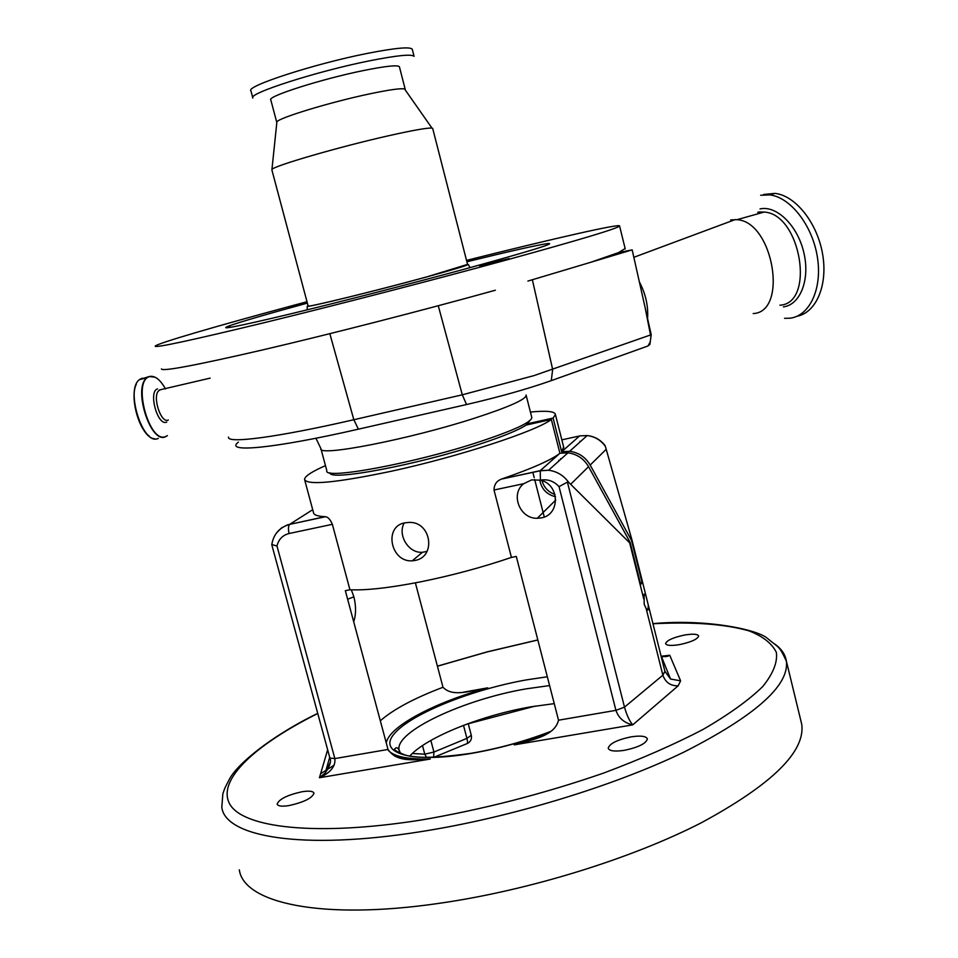 <?xml version="1.0" encoding="UTF-8"?>
<svg xmlns="http://www.w3.org/2000/svg" width="958" height="958" viewBox="0 0 958 958"><rect width="100%" height="100%" fill="white"/><g stroke="black" fill="none" stroke-linecap="round" stroke-linejoin="round"><path stroke-width="1.44" d="M529.966 420.502L526.158 425.053C518.613 430.046 503.13 436.405 479.707 444.141C416.958 465.025 328.546 481.515 330.019 472.797M321.026 449.062L326.822 470.689C323.014 480.233 414.85 463.265 480.341 441.518C513.847 430.346 531.019 422.394 531.846 417.664L531.702 417.101M527.906 281.065L591.074 262.181L618.664 252.541L625.131 248.529M307.003 301.722L294.25 305.147C217.682 325.768 156.873 343.431 155.172 346.149C155.052 348.137 191.504 340.294 264.516 322.618C335.947 305.183 433.256 279.999 505.644 260.217C579.183 239.991 617.168 228.603 619.587 226.04C621.634 223.01 552.107 238.925 466.51 260.384M647.584 318.451C648.386 305.973 645.644 293.783 639.369 281.868M753.18 313.565C788.506 312.128 773.369 221.621 737.001 219.681L730.691 219.909M479.551 265.761L509.165 258.6L479.551 265.761M307.075 301.974L288.633 307.111L307.243 302.62M307.374 303.111C266.312 314.308 240.039 321.972 228.555 326.103C217.717 330.39 237.704 326.486 288.526 314.38C338.461 302.369 412.239 283.388 467.504 268.324C530.337 251.056 557.125 242.793 547.868 243.536C537.438 244.997 510.446 251.08 466.869 261.774M467.54 264.396L425.963 277.149C375.165 291.016 305.614 308.021 307.231 306.273L308.069 305.734M784.554 318.319L789.907 318.212C809.618 316.092 822.539 288.705 817.366 256.995C812.408 225.286 790.338 197.085 769.585 194.881L760.664 195.276M276.826 122.564L271.892 169.973L308.129 305.961C304.057 308.356 374.063 291.292 425.508 277.245C452.176 269.964 466.211 265.785 467.624 264.707L467.6 264.624M271.988 169.494C272.671 166.201 339.371 146.802 388.84 135.689C413.305 130.204 427.675 127.677 431.974 128.109L432.729 128.6M797.116 316.212C816.24 312.655 828.119 284.933 822.551 253.834C817.198 222.723 795.439 195.552 775.01 193.384L763.598 194.474M276.886 121.965C277.688 118.169 330.282 102.135 369.608 93.884C389.116 89.789 400.767 88.136 404.539 88.95L405.186 89.884M276.754 122.313L270.815 99.943C266.288 96.686 321.469 79.011 363.549 70.533C385.547 66.102 397.498 64.821 399.39 66.701L399.462 66.988M252.864 98.039C246.972 93.824 316.403 71.395 369.393 60.845C396.851 55.396 411.748 53.899 414.072 56.354L412.335 49.553M252.768 97.68L250.948 90.866C244.997 86.412 314.416 63.803 367.453 53.373C394.947 47.996 409.88 46.595 412.227 49.157M542.024 480.688C543.976 487.49 548.299 492.089 554.981 494.46M531.606 479.91L523.775 483.682C510.003 493.921 519.799 518.961 537.27 518.278L541.246 517.895C560.514 514.961 559.855 484.197 540.336 480.174L531.606 479.91M539.785 480.042C541.438 488.963 546.683 494.532 555.496 496.735M404.264 522.984C397.295 534.564 408.288 553.485 422.418 552.287L427.005 551.425M544.264 516.997L534.684 479.527M534.193 477.611L532.828 472.246M526.158 425.053L551.341 419.46C536.588 431.112 458.475 456.738 391.367 471.228C336.126 482.808 307.183 485.538 304.548 479.431C304.728 476.282 311.697 471.683 325.469 465.636M404.983 522.817L408.958 522.421C431.304 521.248 436.585 556.957 414.934 560.478L412.287 560.813C390.672 562.514 383.344 526.205 404.983 522.817M523.775 483.682L494.017 490.005L511.428 557.412C482.054 567.387 451.769 575.53 420.574 581.841C389.798 587.853 366.255 590.499 349.933 589.769L332.366 524.325L289.112 533.51C282.634 535.175 278.586 539.342 276.982 546.036L271.797 544.539M494.017 490.005C494.112 484.556 496.615 480.904 501.549 479.06L540.24 470.665L548.575 470.246C556.861 471.336 563.532 475.324 568.561 482.209L629.669 542.863L630.089 542.312L640.686 584.584L642.076 582.5L640.255 582.847M551.341 419.46L559.915 453.266C551.221 460.056 532.013 468.558 502.303 478.784M276.587 532.84L281.46 527.954L287.592 524.828L325.097 516.685C317.553 516.326 313.673 514.937 313.47 512.518L304.728 480.102M325.097 516.685L325.469 516.721C327.959 516.949 330.259 519.476 332.366 524.325M645.896 595.541L644.087 594.188L644.195 604.318L646.159 608.605L647.955 609.935L648.315 605.169L631.933 539.845L605.372 446.356C600.81 440.105 594.738 436.501 587.17 435.555L580.009 435.878M351.311 589.829L353.885 596.81C356.16 606.414 356.101 614.725 353.694 621.754M302.129 791.727C287.388 794.996 279.053 799.116 277.137 804.085C277.856 806.157 281.784 806.66 288.897 805.606C303.77 802.289 312.14 798.17 313.996 793.236C313.23 791.14 309.278 790.637 302.129 791.727M684.575 635.034C673.019 637.537 666.684 640.399 665.582 643.632C666.493 645.632 671.151 645.955 679.569 644.614C691.209 642.1 697.568 639.225 698.645 636.004C697.675 633.992 692.993 633.669 684.575 635.034M631.286 736.822C617.227 739.756 609.539 743.564 608.21 748.234C609.3 751.012 614.617 751.719 624.197 750.365C638.375 747.384 646.099 743.576 647.38 738.941C646.231 736.127 640.866 735.421 631.286 736.822M554.251 703.639L531.019 706.8C481.994 715.135 426.705 737.157 409.796 756.018M800.66 719.913L801.75 724.368C805.403 751.695 772.016 784.446 701.615 822.623C631.633 858.607 529.115 890.425 439.542 903.274C320.99 920.65 243.631 902.903 239.32 869.816M535.223 706.094L468.258 723.757M433.615 757.287L433.926 752.042L466.929 738.367L463.504 725.362M426.549 757.359L424.789 754.174L422.49 745.575M433.95 757.275L466.51 743.827C467.66 743.851 467.803 742.031 466.929 738.367L471.288 735.265M276.982 546.036L334.845 758.58C335.695 766.304 330.558 772.699 319.433 777.728L325.205 773.022L330.223 762.46M662.685 656.745L669.726 655.248L680.611 680.827L670.552 679.03L664.9 671.33L648.315 605.169M511.428 557.412L516.29 556.442L558.526 720.2L615.922 710.345L559.041 486.64L567.411 482.125L624.496 707.148L662.864 675.198C665.499 682.467 670.6 686.012 678.168 685.808L632.735 724.871C624.281 722.967 618.676 718.129 615.922 710.345L624.496 707.148C626.736 715.099 629.478 721.003 632.735 724.871L514.207 744.869L543.414 735.564M662.086 656.613L669.726 655.248L661.116 656.266M668.66 655.619L662.529 656.709M415.377 582.847L442.991 687.269C452.751 697.52 471.001 690.49 483.922 688.694L487.778 687.832C435.231 702.19 388.78 726.511 386.278 742.953M388.361 750.401C393.989 756.604 407.964 759.49 430.262 759.035L424.741 759.526C412.419 759.55 396.636 762.197 388.026 749.455L345.335 590.691L349.933 589.769M664.9 671.33L662.864 675.198L646.159 608.605M563.639 446.943L561.651 451.733L569.651 451.302L587.17 435.555C594.595 436.381 600.582 439.758 605.157 445.686L605.025 445.506M558.526 720.2C554.742 735.912 532.923 739.289 518.985 743.743L514.207 744.869M605.157 445.686L605.372 446.356M643.728 598.918L629.669 542.863M568.561 482.209L567.411 482.125M579.901 441.339L580.656 441.41M569.651 451.302C578.656 452.523 585.506 457.122 590.176 465.073L631.526 540.396L631.933 539.845M642.076 582.5L631.526 540.396M559.041 486.64C553.868 481.072 547.665 478.904 540.432 480.15L540.24 470.665L559.975 453.254L567.95 452.835C576.991 454.068 583.865 458.678 588.559 466.666L630.089 542.312M530.409 412.048C546.551 410.491 554.898 411.317 555.424 414.551L553.113 418.071L561.651 451.733M528.026 423.64L553.113 418.071M559.592 460.343L558.801 460.259M561.328 458.786L560.55 458.702M161.447 368.89C161.423 371.824 195.408 365.441 263.366 349.754C330.103 334.162 422.466 310.464 495.37 290.226M228.519 437.111C226.699 443.817 276.371 437.566 353.825 419.724L462.295 394.816L533.893 375.644L651.212 334.725L632.172 249.87L591.074 262.181M618.664 252.541L632.172 249.87M238.398 442.129C223.777 453.014 272.431 448.847 358.388 429.172L466.546 404.539C499.334 396.935 527.583 388.972 551.281 380.637L648.027 345.958L649.895 344.389L651.212 334.725M644.914 306.548L650.865 336.737L650.266 341.85L648.027 345.958M526.074 395.019L526.193 395.486C525.247 399.749 507.968 407.342 474.33 418.263C408.623 439.542 316.847 457.241 320.894 448.584L315.924 438.249M466.546 404.539L462.295 394.816L438.273 305.746M168.333 420.035C160.872 424.023 151.831 395.498 159.016 390.541L160.01 389.966M166.716 422.071C157.735 426.729 147.951 391.475 157.531 388.9M779.884 305.207C815.593 303.566 800.876 213.79 764.113 212.065L757.742 212.329M165.95 436.345C149.723 445.171 131.869 381.056 149.424 376.686C154.825 375.368 160.178 379.464 165.506 388.972M165.746 436.609C150.849 445.039 132.432 387.739 146.969 377.763L149.101 376.542L154.885 377.141M167.387 435.603L165.83 436.561M783.369 306.859C800.277 304.943 810.312 279.508 803.822 252.553C797.595 225.549 776.627 205.108 760.041 208.928M158.309 438.345C143.305 446.799 124.863 389.583 139.521 379.596L141.664 378.374L145.269 378.182M140 379.476L144.239 378.434M347.634 599.217L353.885 596.81M549.593 685.569L526.361 688.826C464.235 699.292 394.732 731.481 399.067 750.018L400.624 753.503M550.419 731.696C524.888 741.468 498.352 748.737 470.809 753.503C409.557 763.873 376.35 752.76 395.067 732.846C412.922 713.051 472.522 689.485 526.229 679.917L547.329 676.779M317.757 713.482C255.487 744.689 216.688 779.764 229.621 803.858C242.578 827.76 315.17 836.741 420.634 820.108C482.197 809.618 543.066 793.978 603.229 773.214C640.89 759.095 674.192 744.486 703.148 729.397C728.93 714.428 748.773 700.154 762.7 686.587C773.094 673.725 777.656 662.325 776.363 652.398C771.992 643.453 762.867 636.268 748.988 630.843C724.775 624.053 692.766 621.682 652.973 623.766M774.747 644.051C781.465 648.805 785.344 654.53 786.398 661.212C789.332 685.605 755.179 715.901 683.94 752.102C613.168 786.326 510.039 817.725 420.358 831.724C301.65 850.596 225.094 836.801 221.801 807.235L222.855 793.775C224.699 788.889 223.406 790.518 229.154 779.728C236.291 765.011 269.869 736.678 317.721 713.351M409.174 758.868L412.287 759.802M662.529 659.236L661.87 659.248M412.299 753.515L424.789 754.174L433.926 752.042L430.849 740.45M477.347 689.88L475.228 690.479M664.541 656.35L665.247 656.769M320.607 773.765L334.21 765.119M399.151 752.82L399.821 752.856M537.845 640.004L487.394 651.871L437.423 666.217M430.262 759.035L319.433 777.728L327.648 749.767M680.611 680.827L678.168 685.808M388.026 749.455L334.845 758.58L329.911 758.065L271.797 544.815M380.314 720.787C393.451 709.315 414.335 698.143 442.991 687.269M463.409 692.203L487.778 687.832M289.112 533.51C288.095 529.127 288.262 526.086 289.627 524.385L312.703 509.692M561.711 451.721L579.554 435.974L561.843 439.842M590.176 465.073L606.222 449.29M570.872 484.065L588.559 466.666M149.268 436.118C137.832 428.094 129.953 396.468 136.335 384.122M358.388 429.172L353.825 419.724L329.839 333.683M551.281 380.637L552.658 369.453L532.373 279.796M526.193 395.486L531.846 417.664M625.239 248.936L619.587 226.04M633.849 257.307L735.313 219.538M159.244 390.002L210.137 378.135M230.591 327.313L228.555 326.103M758.485 211.993L764.113 212.065L737.001 219.681M307.243 309.829L307.231 306.273M165.351 388.661C160.058 379.32 154.669 375.273 149.197 376.542L139.521 379.596C126.3 388.229 139.401 438.357 154.681 438.764M467.624 264.707L432.681 128.384M775.01 193.384L769.585 194.881M404.539 88.95L431.974 128.109M405.222 89.345L399.39 66.701M537.27 518.278L555.748 500.052M412.287 560.813L422.418 552.287M647.213 610.066L647.955 609.935M551.03 731.277C525.427 741.181 498.735 748.521 470.965 753.323C437.447 757.994 415.521 758.568 405.186 755.024C396.456 751.515 393.067 749.443 394.995 748.809C396.241 747.048 397.594 747.456 399.067 750.018L399.917 753.192M801.75 724.368L786.398 661.212C779.141 645.608 779.345 648.279 767.705 638.615C758.892 630.017 708.01 618.605 652.937 623.634M401.127 757.706L401.306 758.389M468.211 723.601L471.312 735.349C471.983 739.109 470.606 741.863 467.181 743.588M395.69 756.557L396.373 756.592M537.821 639.932L487.382 651.799L437.411 666.145M329.696 757.287L325.205 773.022C329.899 766.053 331.48 761.083 329.935 758.149M670.552 679.03L661.367 656.374C666.157 656.685 668.6 656.422 668.708 655.595L668.708 655.595M394.768 756.137C402.204 758.449 412.191 759.574 424.741 759.526M271.773 544.731C273.485 534.217 279.437 527.439 289.627 524.385L325.469 516.721M483.922 688.694L465.816 691.939M540.563 736.846L518.985 743.743M567.95 452.835L548.575 470.246L540.108 470.809L501.549 479.06M555.424 414.551L563.843 447.769M469.995 267.641L468.402 264.588M546.922 245.14L547.868 243.536"/></g></svg>
